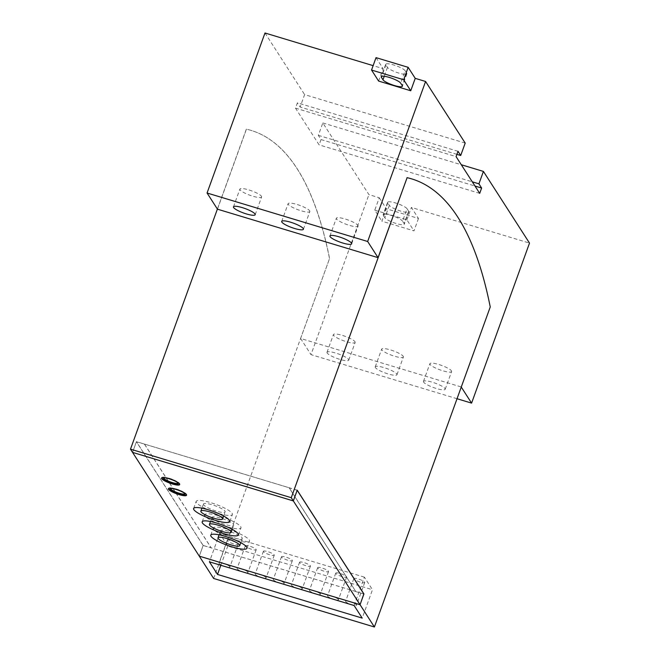 <?xml version="1.0" encoding="UTF-8"?>
<svg xmlns="http://www.w3.org/2000/svg" width="660" height="660" viewBox="0 0 660 660"><rect width="100%" height="100%" fill="white"/><g stroke="black" fill="none" stroke-linecap="round" stroke-linejoin="round"><path stroke-width="0.49" stroke-dasharray="3.3 2.47" d="M163.696 478.071A7.705 1.567 19.9 0 1 163.688 477.815A7.705 1.567 19.9 0 1 170.527 478.64A7.705 1.567 19.9 0 1 178.076 482.592A7.705 1.567 19.9 0 1 178.183 483.062A7.705 1.567 19.9 0 1 178.01 483.26M170.552 488.738A7.705 1.567 19.9 0 1 170.552 488.483A7.705 1.567 19.9 0 1 177.383 489.299A7.705 1.567 19.9 0 1 184.932 493.259A7.705 1.567 19.9 0 1 185.039 493.73A7.705 1.567 19.9 0 1 184.874 493.919M166.535 478.079A7.705 1.567 19.9 0 1 175.824 481.445M173.39 488.738A7.705 1.567 19.9 0 1 182.688 492.104M220.721 531.382A11.558 2.351 19.9 0 1 220.564 530.681A11.558 2.351 19.9 0 1 230.81 531.91A11.558 2.351 19.9 0 1 242.137 537.842A11.558 2.351 19.9 0 1 242.294 538.543A11.558 2.351 19.9 0 1 232.048 537.314A11.558 2.351 19.9 0 1 220.721 531.382M212.149 518.051A11.558 2.351 19.9 0 1 211.992 517.349A11.558 2.351 19.9 0 1 222.238 518.578A11.558 2.351 19.9 0 1 233.566 524.518A11.558 2.351 19.9 0 1 233.722 525.22A11.558 2.351 19.9 0 1 223.476 523.99A11.558 2.351 19.9 0 1 212.149 518.051M203.577 504.727A11.558 2.351 19.9 0 1 203.42 504.026A11.558 2.351 19.9 0 1 213.667 505.255A11.558 2.351 19.9 0 1 224.994 511.186A11.558 2.351 19.9 0 1 225.151 511.888A11.558 2.351 19.9 0 1 214.904 510.659A11.558 2.351 19.9 0 1 203.577 504.727M229.804 566.635A5.775 1.171 -160.1 0 0 224.144 563.665A5.775 1.171 -160.1 0 0 219.021 563.054A5.775 1.171 -160.1 0 0 219.095 563.401A5.775 1.171 -160.1 0 0 224.763 566.371A5.775 1.171 -160.1 0 0 229.886 566.989A5.775 1.171 -160.1 0 0 229.804 566.635M247.888 572.096A5.775 1.171 -160.1 0 0 242.228 569.126A5.775 1.171 -160.1 0 0 237.105 568.516A5.775 1.171 -160.1 0 0 237.188 568.862A5.775 1.171 -160.1 0 0 242.847 571.832A5.775 1.171 -160.1 0 0 247.97 572.443A5.775 1.171 -160.1 0 0 247.888 572.096M265.98 577.558A5.775 1.171 -160.1 0 0 260.32 574.588A5.775 1.171 -160.1 0 0 255.189 573.969A5.775 1.171 -160.1 0 0 255.272 574.324A5.775 1.171 -160.1 0 0 260.931 577.294A5.775 1.171 -160.1 0 0 266.062 577.904A5.775 1.171 -160.1 0 0 265.98 577.558M284.064 583.019A5.775 1.171 -160.1 0 0 278.404 580.049A5.775 1.171 -160.1 0 0 273.281 579.431A5.775 1.171 -160.1 0 0 273.355 579.785A5.775 1.171 -160.1 0 0 279.023 582.747A5.775 1.171 -160.1 0 0 284.147 583.366A5.775 1.171 -160.1 0 0 284.064 583.019M302.148 588.472A5.775 1.171 -160.1 0 0 296.488 585.511A5.775 1.171 -160.1 0 0 291.365 584.892A5.775 1.171 -160.1 0 0 291.448 585.247A5.775 1.171 -160.1 0 0 297.107 588.208A5.775 1.171 -160.1 0 0 302.23 588.827A5.775 1.171 -160.1 0 0 302.148 588.472M320.24 593.934A5.775 1.171 -160.1 0 0 314.581 590.972A5.775 1.171 -160.1 0 0 309.449 590.354A5.775 1.171 -160.1 0 0 309.532 590.7A5.775 1.171 -160.1 0 0 315.191 593.67A5.775 1.171 -160.1 0 0 320.323 594.289A5.775 1.171 -160.1 0 0 320.24 593.934M338.324 599.395A5.775 1.171 -160.1 0 0 332.665 596.426A5.775 1.171 -160.1 0 0 327.541 595.815A5.775 1.171 -160.1 0 0 327.616 596.161A5.775 1.171 -160.1 0 0 333.284 599.131A5.775 1.171 -160.1 0 0 338.407 599.742A5.775 1.171 -160.1 0 0 338.324 599.395M356.408 604.857A5.775 1.171 -160.1 0 0 350.749 601.887A5.775 1.171 -160.1 0 0 345.625 601.277A5.775 1.171 -160.1 0 0 345.708 601.623A5.775 1.171 -160.1 0 0 351.367 604.593A5.775 1.171 -160.1 0 0 356.491 605.203A5.775 1.171 -160.1 0 0 356.408 604.857M161.708 477.865A9.628 1.955 19.9 0 1 161.716 477.609A9.628 1.955 19.9 0 1 170.255 478.64A9.628 1.955 19.9 0 1 179.693 483.582A9.628 1.955 19.9 0 1 179.825 484.168A9.628 1.955 19.9 0 1 179.677 484.366M168.564 488.524A9.628 1.955 19.9 0 1 168.572 488.276A9.628 1.955 19.9 0 1 177.119 489.299A9.628 1.955 19.9 0 1 186.549 494.249A9.628 1.955 19.9 0 1 186.689 494.835A9.628 1.955 19.9 0 1 186.532 495.033M249.274 539.995A19.264 3.919 19.9 0 1 249.538 541.167A19.264 3.919 19.9 0 1 232.46 539.121A19.264 3.919 19.9 0 1 213.584 529.229A19.264 3.919 19.9 0 1 213.32 528.058A19.264 3.919 19.9 0 1 230.398 530.112A19.264 3.919 19.9 0 1 249.274 539.995M240.702 526.672A19.264 3.919 19.9 0 1 240.966 527.843A19.264 3.919 19.9 0 1 223.888 525.789A19.264 3.919 19.9 0 1 205.012 515.897A19.264 3.919 19.9 0 1 204.749 514.726A19.264 3.919 19.9 0 1 221.826 516.78A19.264 3.919 19.9 0 1 240.702 526.672M232.13 513.34A19.264 3.919 19.9 0 1 232.394 514.511A19.264 3.919 19.9 0 1 215.317 512.457A19.264 3.919 19.9 0 1 196.441 502.565A19.264 3.919 19.9 0 1 196.177 501.402A19.264 3.919 19.9 0 1 213.254 503.448A19.264 3.919 19.9 0 1 232.13 513.34M227.312 540.705A5.775 1.171 19.9 0 1 227.238 540.358A5.775 1.171 19.9 0 1 232.361 540.969A5.775 1.171 19.9 0 1 238.021 543.939A5.775 1.171 19.9 0 1 238.103 544.294A5.775 1.171 19.9 0 1 232.98 543.675A5.775 1.171 19.9 0 1 227.312 540.705M245.404 546.166A5.775 1.171 19.9 0 1 245.322 545.82A5.775 1.171 19.9 0 1 250.445 546.431A5.775 1.171 19.9 0 1 256.105 549.4A5.775 1.171 19.9 0 1 256.187 549.747A5.775 1.171 19.9 0 1 251.064 549.136A5.775 1.171 19.9 0 1 245.404 546.166M263.488 551.628A5.775 1.171 19.9 0 1 263.406 551.273A5.775 1.171 19.9 0 1 268.529 551.892A5.775 1.171 19.9 0 1 274.197 554.862A5.775 1.171 19.9 0 1 274.271 555.208A5.775 1.171 19.9 0 1 269.148 554.598A5.775 1.171 19.9 0 1 263.488 551.628M281.572 557.089A5.775 1.171 19.9 0 1 281.498 556.735A5.775 1.171 19.9 0 1 286.622 557.354A5.775 1.171 19.9 0 1 292.281 560.315A5.775 1.171 19.9 0 1 292.363 560.67A5.775 1.171 19.9 0 1 287.24 560.051A5.775 1.171 19.9 0 1 281.572 557.089M299.665 562.543A5.775 1.171 19.9 0 1 299.582 562.196A5.775 1.171 19.9 0 1 304.705 562.815A5.775 1.171 19.9 0 1 310.365 565.777A5.775 1.171 19.9 0 1 310.447 566.131A5.775 1.171 19.9 0 1 305.324 565.513A5.775 1.171 19.9 0 1 299.665 562.543M317.749 568.004A5.775 1.171 19.9 0 1 317.666 567.658A5.775 1.171 19.9 0 1 322.789 568.268A5.775 1.171 19.9 0 1 328.457 571.238A5.775 1.171 19.9 0 1 328.531 571.593A5.775 1.171 19.9 0 1 323.408 570.974A5.775 1.171 19.9 0 1 317.749 568.004M335.833 573.466A5.775 1.171 19.9 0 1 335.758 573.119A5.775 1.171 19.9 0 1 340.882 573.73A5.775 1.171 19.9 0 1 346.541 576.7A5.775 1.171 19.9 0 1 346.624 577.046A5.775 1.171 19.9 0 1 341.5 576.436A5.775 1.171 19.9 0 1 335.833 573.466M353.925 578.927A5.775 1.171 19.9 0 1 353.842 578.572A5.775 1.171 19.9 0 1 358.966 579.191A5.775 1.171 19.9 0 1 364.625 582.161A5.775 1.171 19.9 0 1 364.708 582.508A5.775 1.171 19.9 0 1 359.584 581.897A5.775 1.171 19.9 0 1 353.925 578.927M354.106 605.517L364.378 577.145L372.479 589.735L362.208 618.106M364.378 577.145L219.681 533.462L227.782 546.059L372.479 589.735M144.49 444.097L136.414 441.763L203.131 545.506L211.2 547.849L144.49 444.097L289.179 487.773L355.864 591.616L363.899 594.041M144.457 444.188L211.167 547.94M203.131 545.506L199.279 556.149M132.569 452.38L136.414 441.763M297.165 490.289L289.146 487.864L355.864 591.616M354.989 341.74A11.558 2.351 19.9 0 1 355.154 342.441A11.558 2.351 19.9 0 1 344.899 341.203A11.558 2.351 19.9 0 1 333.58 335.272A11.558 2.351 19.9 0 1 333.415 334.57A11.558 2.351 19.9 0 1 343.67 335.8A11.558 2.351 19.9 0 1 354.989 341.74M403.227 356.293A11.558 2.351 19.9 0 1 403.384 356.994A11.558 2.351 19.9 0 1 393.137 355.765A11.558 2.351 19.9 0 1 381.81 349.833A11.558 2.351 19.9 0 1 381.653 349.132A11.558 2.351 19.9 0 1 391.9 350.361A11.558 2.351 19.9 0 1 403.227 356.293M451.457 370.854A11.558 2.351 19.9 0 1 451.613 371.555A11.558 2.351 19.9 0 1 441.367 370.326A11.558 2.351 19.9 0 1 430.039 364.394A11.558 2.351 19.9 0 1 429.883 363.693A11.558 2.351 19.9 0 1 440.129 364.922A11.558 2.351 19.9 0 1 451.457 370.854M219.681 533.462L209.41 561.833M220.828 565.282L227.782 546.059M355.897 591.525L211.2 547.849M418.473 218.468L413.985 230.876L381.868 221.183L386.356 208.766L418.473 218.468L411.394 207.446L529.51 243.103M407.038 208.725A10.403 2.112 -160.1 0 0 396.85 203.387A10.403 2.112 -160.1 0 0 387.626 202.282A10.403 2.112 -160.1 0 0 387.766 202.909L389.359 205.392A10.403 2.112 -160.1 0 0 399.556 210.73A10.403 2.112 -160.1 0 0 408.779 211.835A10.403 2.112 -160.1 0 0 408.631 211.208L407.038 208.725L402.542 221.141L404.143 223.616A10.403 2.112 19.9 0 1 404.283 224.251A10.403 2.112 19.9 0 1 395.06 223.146A10.403 2.112 19.9 0 1 384.871 217.8L383.27 215.325A10.403 2.112 19.9 0 1 383.13 214.69A10.403 2.112 19.9 0 1 392.353 215.795A10.403 2.112 19.9 0 1 402.542 221.141M458.007 151.297L297.412 102.82L295.49 108.141L319.11 144.87L321.032 139.557L318.334 135.358L322.831 122.942L368.923 194.626L379.269 197.752L374.781 210.16L381.868 221.183M374.781 210.16L406.898 219.854L413.985 230.876M379.269 197.752L386.356 208.766M406.898 219.854L411.394 207.446M327.162 353.001A11.558 2.351 19.9 0 1 326.997 352.3A11.558 2.351 19.9 0 1 337.252 353.537A11.558 2.351 19.9 0 1 348.571 359.469A11.558 2.351 19.9 0 1 348.736 360.17A11.558 2.351 19.9 0 1 338.481 358.941A11.558 2.351 19.9 0 1 327.162 353.001M375.391 367.562A11.558 2.351 19.9 0 1 375.235 366.861A11.558 2.351 19.9 0 1 385.481 368.09A11.558 2.351 19.9 0 1 396.8 374.03A11.558 2.351 19.9 0 1 396.965 374.731A11.558 2.351 19.9 0 1 386.719 373.502A11.558 2.351 19.9 0 1 375.391 367.562M423.621 382.123A11.558 2.351 19.9 0 1 423.464 381.422A11.558 2.351 19.9 0 1 433.711 382.651A11.558 2.351 19.9 0 1 445.038 388.591A11.558 2.351 19.9 0 1 445.195 389.293A11.558 2.351 19.9 0 1 434.948 388.055A11.558 2.351 19.9 0 1 423.621 382.123M405.149 70.711A10.403 2.112 -160.1 0 0 394.952 65.373A10.403 2.112 -160.1 0 0 385.729 64.267A10.403 2.112 -160.1 0 0 385.877 64.894L387.469 67.378A10.403 2.112 -160.1 0 0 397.658 72.715A10.403 2.112 -160.1 0 0 406.882 73.829A10.403 2.112 -160.1 0 0 406.741 73.194L405.149 70.711L400.653 83.127M199.303 556.157L203.181 545.449L363.841 593.942M297.206 490.174L136.43 441.647L132.544 452.372M203.181 545.449L136.43 441.647M376.027 57.634L383.113 68.656L373.131 65.645M378.625 81.073L383.113 68.656M295.49 108.141L456.077 156.618M479.704 193.355L319.11 144.87M321.032 139.557L474.994 186.029M318.334 135.358L472.296 181.83M322.831 122.942L461.307 164.744M457.034 398.722L311 354.635L368.923 194.626M411.584 178.852A1042.849 262.886 -73.2 0 1 490.157 306.95L461.2 386.95L300.605 338.473L311 354.635M300.605 338.473L329.571 258.472A1042.849 262.886 106.8 0 0 250.948 130.358A1042.849 262.886 106.8 0 0 246.427 129.17L217.462 209.179M213.634 578.465L329.571 258.472M465.201 143.088L304.606 94.603L300.118 107.019L297.412 102.82M264.99 33L304.606 94.603M456.901 154.349L300.118 107.019M329.48 258.439A1042.849 262.886 106.8 0 0 250.858 130.333A1042.849 262.886 106.8 0 0 246.337 129.145L217.396 209.071M309.688 210.829A11.558 2.351 19.9 0 1 309.845 211.538A11.558 2.351 19.9 0 1 299.599 210.301A11.558 2.351 19.9 0 1 288.272 204.369A11.558 2.351 19.9 0 1 288.115 203.668A11.558 2.351 19.9 0 1 298.361 204.897A11.558 2.351 19.9 0 1 309.688 210.829M357.918 225.39A11.558 2.351 19.9 0 1 358.075 226.091A11.558 2.351 19.9 0 1 347.828 224.862A11.558 2.351 19.9 0 1 336.509 218.93A11.558 2.351 19.9 0 1 336.344 218.229A11.558 2.351 19.9 0 1 346.591 219.458A11.558 2.351 19.9 0 1 357.918 225.39M261.459 196.276A11.558 2.351 19.9 0 1 261.616 196.977A11.558 2.351 19.9 0 1 251.369 195.739A11.558 2.351 19.9 0 1 240.042 189.808A11.558 2.351 19.9 0 1 239.885 189.106A11.558 2.351 19.9 0 1 250.132 190.336A11.558 2.351 19.9 0 1 261.459 196.276M387.766 202.909L383.27 215.325M408.631 211.208L404.143 223.616M389.359 205.392L384.871 217.8M385.877 64.894L381.752 76.288M406.741 73.194L402.245 85.61M387.469 67.378L384.252 76.263M178.018 483.516L178.183 483.062M163.531 478.269L163.688 477.815M184.874 494.175L185.039 493.73M170.387 488.928L170.552 488.483M219.062 534.823L220.564 530.681M240.793 542.693L242.294 538.543M210.49 521.499L211.992 517.349M232.221 529.361L233.722 525.22M201.919 508.167L203.42 504.026M223.649 516.038L225.151 511.888M227.238 540.358L219.021 563.054M238.103 544.294L229.886 566.989M245.322 545.82L237.105 568.516M256.187 549.747L247.97 572.443M263.406 551.273L255.189 573.969M274.271 555.208L266.062 577.904M281.498 556.735L273.281 579.431M292.363 560.67L284.147 583.366M299.582 562.196L291.365 584.892M310.447 566.131L302.23 588.827M317.666 567.658L309.449 590.354M328.531 571.593L320.323 594.289M335.758 573.119L327.541 595.815M346.624 577.046L338.407 599.742M353.842 578.572L345.625 601.277M364.708 582.508L356.491 605.203M161.551 478.063L161.716 477.609M179.668 484.621L179.825 484.168M168.415 488.73L168.572 488.276M186.524 495.281L186.689 494.835M210.746 535.153L213.32 528.058M246.972 548.262L249.538 541.167M202.183 521.821L204.749 514.726M238.4 534.93L240.966 527.843M193.611 508.489L196.177 501.402M229.828 521.606L232.394 514.511M387.626 202.282L383.13 214.69M408.779 211.835L404.283 224.251M326.997 352.3L333.415 334.57M348.736 360.17L355.154 342.441M375.235 366.861L381.653 349.132M396.965 374.731L403.384 356.994M423.464 381.422L429.883 363.693M445.195 389.293L451.613 371.555M385.729 64.267L381.241 76.675M406.882 73.829L402.394 86.237M281.696 221.397L288.115 203.668M303.427 229.267L309.845 211.538M329.926 235.958L336.344 218.229M351.656 243.829L358.075 226.091M233.467 206.836L239.885 189.106M255.197 214.706L261.616 196.977"/><path stroke-width="0.99" d="M178.01 483.26A7.705 1.567 19.9 0 1 170.792 482.056A7.705 1.567 19.9 0 1 163.795 478.285A7.705 1.567 19.9 0 1 163.696 478.071M184.874 493.919A7.705 1.567 19.9 0 1 177.647 492.715A7.705 1.567 19.9 0 1 170.66 488.953A7.705 1.567 19.9 0 1 170.552 488.738M239.563 544.937A11.558 2.351 -160.1 0 0 228.245 539.005A11.558 2.351 -160.1 0 0 217.998 537.776A11.558 2.351 -160.1 0 0 218.155 538.477A11.558 2.351 -160.1 0 0 229.482 544.409A11.558 2.351 -160.1 0 0 239.728 545.639A11.558 2.351 -160.1 0 0 239.563 544.937M231 531.605A11.558 2.351 -160.1 0 0 219.673 525.673A11.558 2.351 -160.1 0 0 209.426 524.444A11.558 2.351 -160.1 0 0 209.583 525.145A11.558 2.351 -160.1 0 0 220.91 531.077A11.558 2.351 -160.1 0 0 231.157 532.307A11.558 2.351 -160.1 0 0 231 531.605M222.428 518.282A11.558 2.351 -160.1 0 0 211.101 512.35A11.558 2.351 -160.1 0 0 200.855 511.112A11.558 2.351 -160.1 0 0 201.011 511.813A11.558 2.351 -160.1 0 0 212.338 517.754A11.558 2.351 -160.1 0 0 222.585 518.983A11.558 2.351 -160.1 0 0 222.428 518.282M175.824 481.445A7.705 1.567 19.9 0 1 177.911 483.046A7.705 1.567 19.9 0 1 178.018 483.516A7.705 1.567 19.9 0 1 171.188 482.691A7.705 1.567 19.9 0 1 163.639 478.739A7.705 1.567 19.9 0 1 163.531 478.269A7.705 1.567 19.9 0 1 166.535 478.079M182.688 492.104A7.705 1.567 19.9 0 1 184.767 493.705A7.705 1.567 19.9 0 1 184.874 494.175A7.705 1.567 19.9 0 1 178.043 493.358A7.705 1.567 19.9 0 1 170.494 489.398A7.705 1.567 19.9 0 1 170.387 488.928A7.705 1.567 19.9 0 1 173.39 488.738M179.677 484.366A9.628 1.955 19.9 0 1 170.734 482.955A9.628 1.955 19.9 0 1 161.849 478.195A9.628 1.955 19.9 0 1 161.708 477.865M186.532 495.033A9.628 1.955 19.9 0 1 177.589 493.614A9.628 1.955 19.9 0 1 168.704 488.862A9.628 1.955 19.9 0 1 168.564 488.524M161.692 478.648A9.628 1.955 19.9 0 1 161.551 478.063A9.628 1.955 19.9 0 1 170.099 479.086A9.628 1.955 19.9 0 1 179.528 484.036A9.628 1.955 19.9 0 1 179.668 484.621A9.628 1.955 19.9 0 1 171.121 483.59A9.628 1.955 19.9 0 1 161.692 478.648M168.548 489.308A9.628 1.955 19.9 0 1 168.415 488.73A9.628 1.955 19.9 0 1 176.954 489.753A9.628 1.955 19.9 0 1 186.392 494.695A9.628 1.955 19.9 0 1 186.524 495.281A9.628 1.955 19.9 0 1 177.986 494.257A9.628 1.955 19.9 0 1 168.548 489.308M211.018 536.316A19.264 3.919 19.9 0 1 210.746 535.153A19.264 3.919 19.9 0 1 227.832 537.199A19.264 3.919 19.9 0 1 246.708 547.09A19.264 3.919 19.9 0 1 246.972 548.262A19.264 3.919 19.9 0 1 229.886 546.208A19.264 3.919 19.9 0 1 211.018 536.316M202.447 522.992A19.264 3.919 19.9 0 1 202.183 521.821A19.264 3.919 19.9 0 1 219.26 523.875A19.264 3.919 19.9 0 1 238.136 533.767A19.264 3.919 19.9 0 1 238.4 534.93A19.264 3.919 19.9 0 1 221.323 532.884A19.264 3.919 19.9 0 1 202.447 522.992M193.875 509.66A19.264 3.919 19.9 0 1 193.611 508.489A19.264 3.919 19.9 0 1 210.688 510.543A19.264 3.919 19.9 0 1 229.564 520.435A19.264 3.919 19.9 0 1 229.828 521.606A19.264 3.919 19.9 0 1 212.751 519.552A19.264 3.919 19.9 0 1 193.875 509.66M132.569 452.397L199.279 556.149L360.046 604.684L293.337 500.932L132.569 452.38M360.046 604.684L363.899 594.041L297.19 490.289L293.337 500.932M354.106 605.517L362.208 618.106L217.511 574.431L209.41 561.833L354.106 605.517M217.511 574.431L220.828 565.282M403.656 79.744L408.152 67.337L376.027 57.634L371.539 70.051L403.656 79.744L410.743 90.766L378.625 81.073L371.539 70.051M381.381 77.311A10.403 2.112 19.9 0 1 381.241 76.675A10.403 2.112 19.9 0 1 390.464 77.789A10.403 2.112 19.9 0 1 400.653 83.127L402.245 85.61A10.403 2.112 19.9 0 1 402.394 86.237A10.403 2.112 19.9 0 1 393.17 85.132A10.403 2.112 19.9 0 1 382.973 79.786L381.381 77.311L381.752 76.288M363.841 593.942L360.071 604.708L199.303 556.157M199.295 556.174L213.634 578.465L374.401 627L360.071 604.708M217.396 209.071L130.49 449.163L132.544 452.372L293.32 500.907L297.206 490.174L363.949 593.975M408.152 67.337L415.231 78.35L410.743 90.766M474.994 186.029L481.627 188.034L479.704 193.355L456.077 156.618L458.007 151.297L460.705 155.496L456.901 154.349M472.296 181.83L478.929 183.835L481.627 188.034M461.307 164.744L483.417 171.418L478.929 183.835M483.417 171.418L529.51 243.103L471.587 403.12L457.034 398.722M461.257 387.057L471.587 403.12M373.131 65.645L264.99 33L207.067 193.009L367.661 241.494L378.056 257.656L407.104 177.672A1042.849 262.886 -73.2 0 1 411.625 178.868A1042.849 262.886 -73.2 0 1 490.248 306.974L374.401 627M367.661 241.494L425.584 81.477L415.231 78.35M425.584 81.477L465.201 143.088L460.705 155.496M407.014 177.647A1042.849 262.886 -73.2 0 1 411.535 178.843A1042.849 262.886 -73.2 0 1 411.584 178.852M293.32 500.907L291.258 497.698L407.104 177.672M130.49 449.163L291.258 497.698M207.067 193.009L217.462 209.179L378.056 257.656M281.853 222.098A11.558 2.351 19.9 0 1 281.696 221.397A11.558 2.351 19.9 0 1 291.943 222.635A11.558 2.351 19.9 0 1 303.27 228.566A11.558 2.351 19.9 0 1 303.427 229.267A11.558 2.351 19.9 0 1 293.18 228.038A11.558 2.351 19.9 0 1 281.853 222.098M330.091 236.66A11.558 2.351 19.9 0 1 329.926 235.958A11.558 2.351 19.9 0 1 340.172 237.188A11.558 2.351 19.9 0 1 351.499 243.127A11.558 2.351 19.9 0 1 351.656 243.829A11.558 2.351 19.9 0 1 341.41 242.591A11.558 2.351 19.9 0 1 330.091 236.66M255.032 214.005A11.558 2.351 19.9 0 1 255.197 214.706A11.558 2.351 19.9 0 1 244.951 213.477A11.558 2.351 19.9 0 1 233.624 207.545A11.558 2.351 19.9 0 1 233.467 206.836A11.558 2.351 19.9 0 1 243.713 208.073A11.558 2.351 19.9 0 1 255.032 214.005M384.252 76.263L382.973 79.786M217.998 537.776L219.062 534.823M239.728 545.639L240.793 542.693M209.426 524.444L210.49 521.499M231.157 532.307L232.221 529.361M200.855 511.112L201.919 508.167M222.585 518.983L223.649 516.038"/></g></svg>
